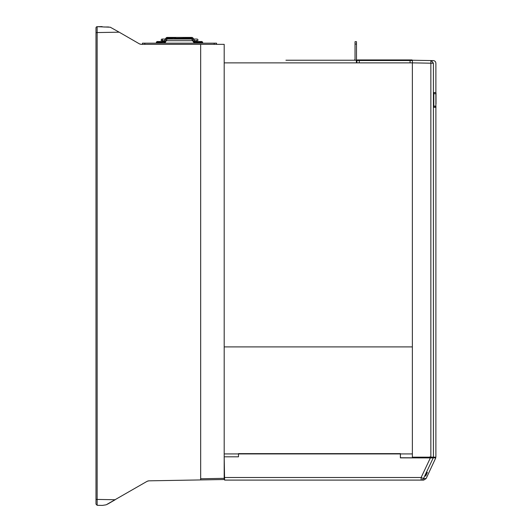 <?xml version="1.0" encoding="UTF-8"?>
<svg xmlns="http://www.w3.org/2000/svg" width="532" height="532" viewBox="0 0 532 532"><rect width="100%" height="100%" fill="white"/><g stroke="black" fill="none" stroke-linecap="round" stroke-linejoin="round"><path stroke-width="0.8" d="M139.437 43.877L141.199 44.349L139.437 43.877L119.188 32.186L97.15 32.565L97.15 499.428L95.993 499.428L95.993 504.13L97.15 505.307L102.483 505.4L106.167 504.808L147.131 481.307L148.834 480.835L147.803 481.008M95.993 504.13L97.15 505.307L95.993 504.13L97.15 505.307L102.483 505.4M119.188 32.186L110.264 27.212L97.15 26.686A1.177 1.177 0 0 0 95.993 27.864L95.993 33.263L95.993 27.864A1.177 1.177 0 0 1 97.15 26.686A1.177 1.177 0 0 0 95.993 27.864A1.177 1.177 0 0 1 97.15 26.686A1.177 1.177 0 0 0 95.993 27.864L95.993 499.428M141.199 44.349L139.623 43.976L141.199 44.349L224.191 44.349L224.191 479.518L148.834 480.835M108.601 26.979L103.886 27.012M200.67 44.349L200.67 478.753L224.191 478.341M97.15 505.307L97.15 499.428L115.198 499.741L107.424 504.236M200.67 479.931L200.67 478.753M102.151 26.6L97.15 26.686L97.15 32.565L95.993 32.572M95.993 32.565L95.993 69.685M216.544 44.349L216.544 43.172L216.544 44.349M142.45 44.349L142.45 43.172L144.804 43.172L144.804 44.349M214.19 44.349L214.19 43.172L216.544 43.172L144.804 43.172M165.951 38.477A1.649 1.164 90 0 0 165.731 38.816L164.248 41.529L157.033 41.529L164.082 41.529M194.313 42.234A0.705 0.499 90 0 1 194.426 41.782M166.769 39.069L165.499 41.629L164.594 41.223L165.984 38.41A2.354 1.663 90 0 1 167.347 37.413L191.646 37.413A2.354 1.663 90 0 1 193.01 38.41L193.043 38.477A1.649 1.164 90 0 1 193.269 38.816L194.399 41.223A0.705 0.499 -90 0 0 194.812 41.529M165.984 38.41L166.895 38.816A1.649 1.164 90 0 1 166.902 38.803A0.705 0.499 90 0 0 167.281 39.055M191.547 39.055L191.547 39.055A0.705 0.499 90 0 1 191.048 38.351L191.746 38.351M194.752 41.523L193.176 38.41A2.354 1.663 -90 0 0 191.813 37.413L175.088 37.413M192.79 40.705L166.21 40.705L192.79 40.705L193.515 42.168L193.881 42.095M167.101 39.109L165.479 42.168A2.354 1.663 -90 0 1 164.867 42.926M193.515 42.168L191.733 39.142M162.433 40.399C162.812 37.107 159.287 41.429 162.433 40.399M194.566 41.223A0.705 0.499 -90 0 0 194.978 41.529L193.402 38.504M191.813 37.413L183.906 37.413M194.399 41.223L193.495 41.629A1.41 0.998 -90 0 0 193.967 42.148L194.672 41.529L201.96 41.529L195.244 41.529M193.495 41.629L192.105 38.816A1.649 1.164 -90 0 0 191.148 38.118L175.753 38.351A0.705 0.499 90 0 1 175.254 39.055M175.088 39.055A0.705 0.499 90 0 1 174.589 38.351L191.048 38.351M183.74 39.055A0.705 0.499 90 0 1 183.241 38.351L183.241 38.118A0.705 0.499 90 0 1 183.74 37.413M166.895 38.816A1.649 1.164 -90 0 1 167.846 38.118L175.753 38.118A0.705 0.499 90 0 0 175.254 37.413M167.846 38.118A0.705 0.499 90 0 0 167.347 37.413L165.319 39.055L161.795 39.055M165.818 38.41A2.354 1.663 -90 0 1 167.181 37.413L165.598 38.504L164.202 41.316L164.508 40.705L161.795 40.705L164.508 40.705M196.527 41.529L195.078 41.529M201.96 41.529L202.665 42.467L193.961 42.467L202.665 42.234L201.96 41.529L196.401 41.529M194.918 43.172L194.333 42.467M412.367 60.522L410.086 60.522L410.086 62.876L359.273 62.876L359.273 60.522L356.925 60.522A0.585 0.585 0 0 1 357.511 59.93L359.273 59.93L357.511 59.93A0.585 0.585 0 0 0 356.925 60.522L356.925 62.876M412.367 60.242A0.585 0.585 0 0 0 411.848 59.93L359.273 59.93L359.273 60.522L410.086 60.522L410.086 59.93M426.518 474.298L425.726 475.98L425.121 475.98L426.797 472.449L427.389 472.449L426.79 472.449M400.37 457.746L400.416 453.63L400.416 457.746L431.884 457.892M224.551 477.497L224.597 480.097L421.131 480.097A2.647 2.594 -90 0 0 423.479 478.567L433.228 457.919L400.37 457.866L400.37 453.63L238.482 453.63L238.482 456.808L224.191 456.808L224.551 477.497L421.131 477.497L430.395 457.866M426.125 478.567L423.725 480.097L421.131 480.097L421.131 477.497L423.479 478.567L426.125 478.567L435.755 457.919L433.128 457.746L435.755 457.919M432.223 457.899L432.622 457.906M432.868 457.912L433.228 457.919M431.519 457.746C434.611 457.746 434.611 457.746 431.519 457.746M426.538 474.258L427.396 472.449M425.686 474.783L425.121 475.98L425.686 474.783M429.962 458.158L429.982 456.808M400.37 456.808L400.416 453.63L238.482 453.63L238.482 456.808L238.482 453.63M436.007 101.778L436.007 100.861L436.007 101.778M436.007 103.979L436.007 93.745L435.947 102.669M436.007 102.669L436.007 98.493M436.007 100.954L436.007 99.817M435.947 97.436L435.947 99.55L435.947 97.436M436.007 92.861L436.007 93.745L436.007 92.861M436.007 106.979L434.006 107.304L433.806 106.134L433.806 93.712L434.006 92.535L435.888 92.568L435.888 63.235C435.735 61.652 434.87 60.768 433.287 60.595M436.007 97.482L436.007 99.55L436.007 97.482M322.678 480.097L329.069 480.097M316.274 480.097L322.412 480.097M356.5 41.702L355.03 41.702L356.5 41.702L356.5 59.052A2.647 2.647 0 0 1 356.227 60.229L285.93 60.229M355.03 41.702L355.03 44.056L356.5 44.056M353.853 60.229A1.177 1.177 0 0 0 355.03 59.052L355.03 44.056M412.367 457.746L412.367 62.876L356.5 62.876L356.227 60.229M224.191 346.904L412.367 346.904L412.367 453.929L224.191 453.929M386.052 480.097L382.269 480.097M433.806 106.134L435.888 106.094L435.888 107.271L435.648 106.094M434.006 92.535L435.888 92.568L435.888 93.745L433.806 93.712M432.051 60.867L431.219 60.575C433.972 60.601 433.972 60.601 431.219 60.568L433.407 63.195C436.712 63.248 436.712 63.248 433.407 63.195L430.853 63.195L430.86 60.568L412.367 60.229L412.367 457.161L435.888 457.161L435.888 107.271L434.006 107.304M435.888 106.094L435.888 93.745M318.628 60.229L356.5 60.229M164.654 41.609L164.827 41.257L164.654 41.609M165.006 42.048L165.479 42.168M193.269 38.816L194.559 41.429M193.01 38.41L192.105 38.816M191.646 37.413A0.705 0.499 90 0 0 191.148 38.118M165.731 38.816L164.388 41.529M167.248 38.351L174.589 38.118M165.033 42.234L156.328 42.467L157.033 41.529L156.328 42.234L165.033 42.234L164.328 41.529M224.191 62.876L356.5 62.876M430.853 457.161L430.853 63.195L412.367 62.869M433.407 63.195L433.407 457.161M165.033 42.467L164.328 43.172L165.033 42.467M156.328 42.467L157.033 43.172L156.328 42.467M191.593 39.055L167.407 39.055M193.675 39.055L197.199 39.055C198.276 39.774 198.276 40.319 197.199 40.705L196.561 40.399M194.486 40.705L197.199 40.705L194.486 40.705M193.961 42.467L194.672 43.172L193.961 42.467M202.665 42.467L201.96 43.172L202.665 42.467"/></g></svg>
